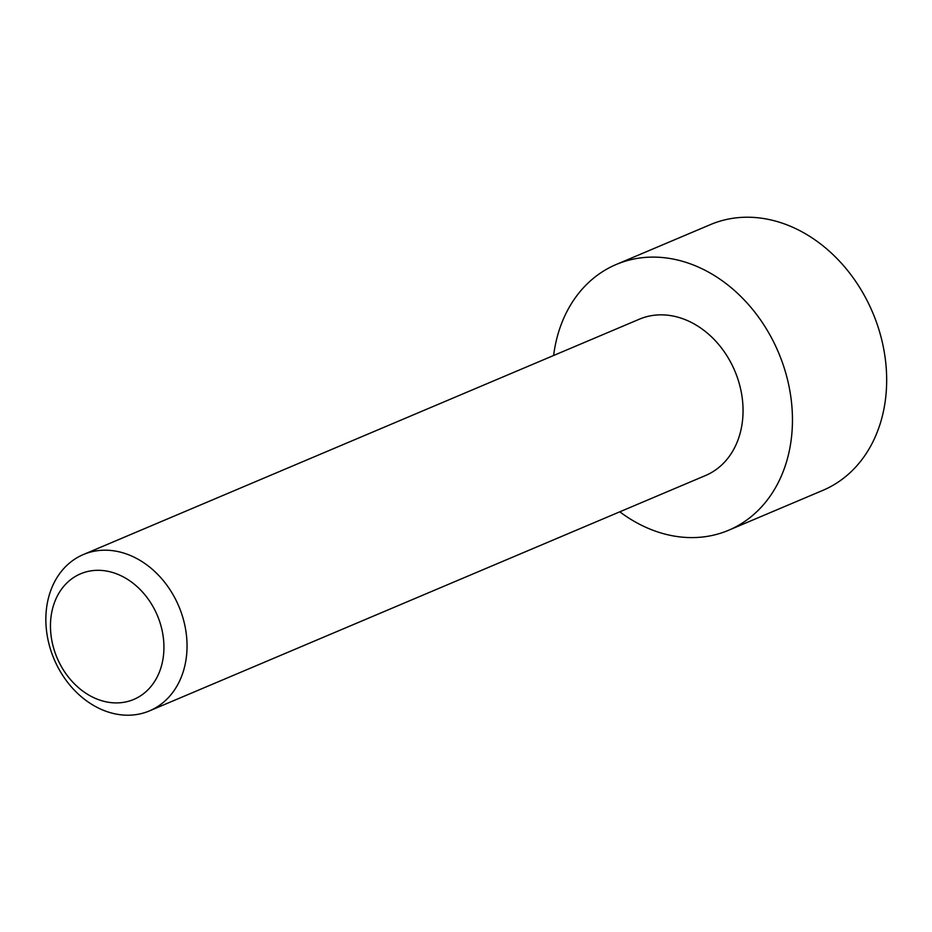 <?xml version="1.0" encoding="UTF-8"?>
<svg xmlns="http://www.w3.org/2000/svg" width="932" height="932" viewBox="0 0 932 932"><rect width="100%" height="100%" fill="white"/><g stroke="black" fill="none" stroke-linecap="round" stroke-linejoin="round"><path stroke-width="1.4" d="M186.295 634.005A84.87 67.721 67.1 0 1 149.528 710.86A84.87 67.721 67.1 0 1 46.6 631.383A84.87 67.721 67.1 0 1 83.367 554.54A84.87 67.721 67.1 0 1 186.295 634.005M149.528 710.86L705.536 475.518A84.87 67.721 -112.9 0 0 742.303 398.663A84.87 67.721 -112.9 0 0 639.364 319.198L83.367 554.54M163.333 637.663A68.211 54.429 67.1 0 1 115.463 702.903A68.211 54.429 67.1 0 1 51.062 635.554A68.211 54.429 67.1 0 1 98.943 570.314A68.211 54.429 67.1 0 1 163.333 637.663M619.792 511.808A144.285 115.137 -112.9 0 0 728.684 530.226A144.285 115.137 -112.9 0 0 791.186 399.583A144.285 115.137 -112.9 0 0 616.215 264.49A144.285 115.137 -112.9 0 0 553.62 355.488M728.684 530.226L822.898 490.349A144.285 115.137 -112.9 0 0 885.4 359.705A144.285 115.137 -112.9 0 0 710.417 224.612L616.215 264.49"/></g></svg>
